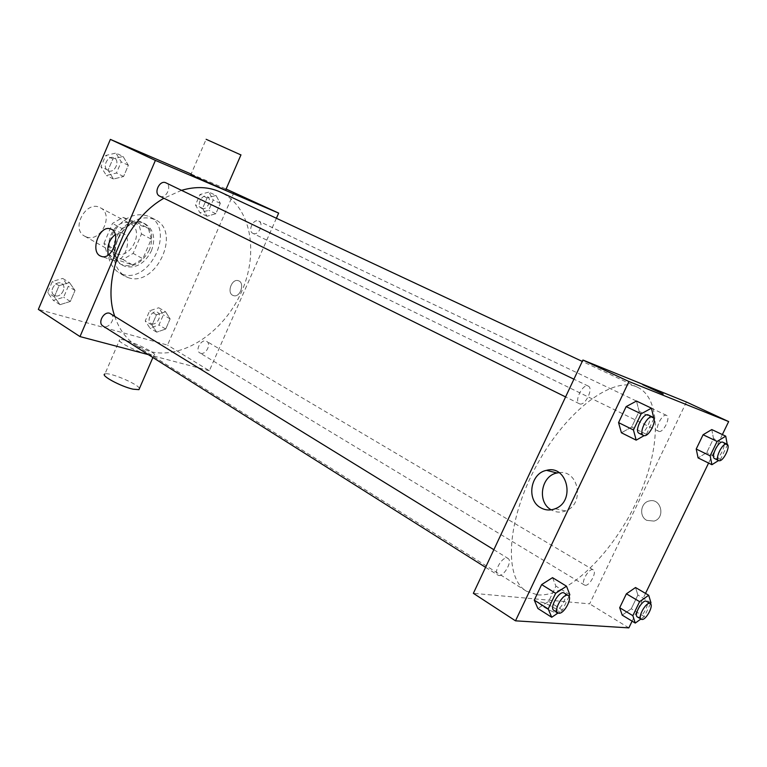 <?xml version="1.0" encoding="UTF-8"?>
<svg xmlns="http://www.w3.org/2000/svg" width="767" height="767" viewBox="0 0 767 767"><rect width="100%" height="100%" fill="white"/><g stroke="black" fill="none" stroke-linecap="round" stroke-linejoin="round"><path stroke-width="0.58" stroke-dasharray="3.83 2.88" d="M86.441 236.984C100.841 242.746 114.35 214.338 100.314 207.761C86.364 199.391 70.18 229.017 84.773 236.226L86.441 236.984M116.421 253.829C130.831 259.543 144.733 230.426 130.697 223.868C116.757 215.469 100.151 245.891 114.743 253.081L116.421 253.829M103.976 243.35L112.471 223.427L122.96 217.368L138.52 223.12L141.492 233.935L133.142 253.378L122.921 259.486L107.207 254.213L103.976 243.35L113.689 248.776L122.269 228.7L112.471 223.427M141.492 233.935L151.291 239.16L142.863 258.757L133.142 253.378M122.921 259.486L132.605 264.941L116.881 259.697L107.207 254.213M132.605 264.941L142.863 258.757M151.291 239.16L148.357 228.298L138.52 223.12M122.269 228.7L132.787 222.555L148.357 228.298M113.689 248.776L116.881 259.697M149.44 249.793C141.924 263.675 132.442 268.508 121.013 264.308C100.688 254.241 124.072 211.404 143.525 223.063C151.856 228.71 153.822 237.617 149.44 249.793M151.406 250.867C155.806 238.671 153.841 229.755 145.519 224.108C126.066 212.449 102.644 255.353 122.969 265.411L125.433 266.513C136.258 268.603 144.925 263.388 151.406 250.867M132.787 222.555L122.96 217.368M122.145 274.174C149.699 284.595 175.979 228.844 149.181 216.534C135.558 211.587 123.477 217.128 112.95 233.139C105.175 250.656 107.054 263.81 118.578 272.592L122.145 274.174M128.022 277.568C155.576 287.961 182 231.941 155.212 219.64C141.588 214.712 129.479 220.292 118.904 236.389C111.081 253.992 112.931 267.184 124.455 275.986L128.022 277.568M216.006 195.46L220.321 203.389L215.834 213.725L206.985 216.256L202.565 208.365L207.1 197.905L216.006 195.46L220.321 203.389L215.834 213.725L206.985 216.256L202.565 208.365L207.1 197.905L216.006 195.46L208.873 192.086L213.207 199.986L208.739 210.273L199.909 212.775L195.47 204.914L199.966 194.502L208.873 192.086M123.065 156.468L128.348 165.298L123.573 176.506L113.468 179.027L108.051 170.245L112.874 158.894L123.065 156.468L128.348 165.298L123.573 176.506L113.468 179.027L108.051 170.245L112.874 158.894L123.065 156.468L115.903 153.064L121.205 161.866L116.469 173.006L106.383 175.49L100.956 166.736L105.741 155.452L115.903 153.064M191.146 174.032L226.121 189.027M233.993 192.402L167.522 345.092L38.35 309.398M165.538 311.747L170.121 318.899L165.71 329.043L156.679 332.159L151.991 325.074L156.439 314.806L165.538 311.747L170.121 318.899L165.71 329.043L156.679 332.159L151.991 325.074L156.439 314.806L165.538 311.747L158.74 307.768L163.342 314.892L158.961 324.987L149.948 328.075L145.241 320.99L149.661 310.779L158.74 307.768M69.442 282.553L75.032 290.463L70.353 301.45L60.047 304.662L54.323 296.81L59.049 285.688L69.442 282.553L75.032 290.463L70.353 301.45L60.047 304.662L54.323 296.81L59.049 285.688L69.442 282.553L62.683 278.421L68.282 286.312L63.642 297.241L53.354 300.415L47.621 292.572L52.309 281.508L62.683 278.421M276.388 218.259L209.353 370.729L167.522 345.092M232.708 295.314L233.667 295.678C240.522 297.817 245.21 282.208 238.173 280.674C231.855 278.507 226.658 292.467 232.708 295.314L233.657 295.678C240.512 297.817 245.21 282.208 238.173 280.674C231.855 278.507 226.649 292.467 232.708 295.314M114.686 316.157C119.106 329.436 126.411 339.321 136.603 345.802L149.507 351.411C182.345 360.097 223.398 332.504 241.154 292.678C259.284 252.995 251.26 206.591 220.512 192.114M181.511 190.341L163.917 198.241M209.353 370.729L148.299 354.613M159.661 196.131L159.967 196.266C166.314 199.19 172.431 185.585 165.988 182.872M253.158 233.465C258.556 235.968 264.27 223.398 258.757 221.126C253.426 218.212 247.338 231.011 252.928 233.36L253.158 233.465M200.647 353.261C205.863 355.054 211.606 343.904 206.745 341.42C201.798 338.103 194.559 350.116 199.823 352.906L200.647 353.261M110.745 313.722C116.91 317.126 108.693 330.031 102.922 325.994M240.934 154.934L206.131 139.297L190.839 174.742L225.603 190.216M148.098 354.546L153.86 355.303C160.255 354.057 124.57 337.701 119.719 339.656C114.868 340.423 135.97 351.535 148.098 354.546M139.441 388.476C138.213 384.037 108.991 371.755 104.916 373.989L119.719 339.656M115.261 234.501L121.972 233.024C133.679 235.527 125.069 263.953 113.65 260.483L112.001 259.831L108.32 254.884M537.542 594.876C567.024 597.455 610.522 555.567 635.172 504.628C660.099 453.796 663.062 399.511 637.674 387.325C614.118 375.207 567.034 409.338 536.996 464.658C506.699 519.834 503.449 577.896 526.392 591.165L537.542 594.876M507.045 558.079L507.955 558.395C513.248 561.128 502.692 578.644 497.888 575.097C493.104 572.709 501.637 556.842 507.045 558.079M658.824 431.361C663.206 433.336 671.135 417.123 666.609 415.426C662.372 412.914 654.03 429.539 658.642 431.284L658.824 431.361M585.183 585.279C589.65 586.199 597.263 571.751 593.274 569.9C589.382 567.081 580.168 582.958 584.492 585.048L585.183 585.279M579.67 403.864C585.116 406.261 593.831 388.255 588.27 386.098C583.006 383.011 573.726 401.515 579.401 403.758L579.67 403.864M686.427 402.013L589.631 603.85L473.364 593.332M722.361 434.573L708.583 463.067M645.526 593.399L632.104 621.155M628.844 627.885L589.631 603.85M646.821 520.371L654.04 521.09C665.785 517.955 661.135 497.841 649.467 500.918C640.637 502.347 638.7 516.45 646.821 520.371L654.04 521.09C665.785 517.955 661.135 497.841 649.467 500.918C640.637 502.347 638.7 516.45 646.821 520.371M636.485 401.055L639.141 411.352L631.663 427.066L621.404 432.77L631.663 427.066L639.141 411.352L636.485 401.055M635.527 587.522L637.885 595.058L631.27 608.758L622.2 615.134L631.27 608.758L637.885 595.058L635.527 587.522M711.776 429.568L713.511 438.551L706.723 452.607L698.095 457.899L706.723 452.607L713.511 438.551L711.776 429.568M552.518 577.656L555.931 586.141L548.654 601.414L537.868 608.471L548.654 601.414L555.931 586.141L552.518 577.656M557.992 613.082L558.616 613.092C564.109 612.843 544.426 601.338 539.872 602.095C534.657 602.22 552.182 612.891 557.992 613.082L558.616 613.082C564.119 612.843 544.426 601.328 539.872 602.085C534.657 602.21 552.192 612.891 557.992 613.082M663.187 394.027L642.66 384.641M559.076 472.654C578.864 469.625 585.029 504.197 565.615 510.918C560.715 512.778 555.998 512.471 551.483 510.007L551.176 509.825M569.028 596.362L562.479 610.081L558.05 613.034M553.879 610.407L554.829 610.714C560.111 611.596 568.817 595.288 564.253 593.073M569.823 594.684L555.931 586.141M562.479 610.081L548.654 601.414M653.915 418.609L646.399 434.343L644.136 435.627M639.4 433.413C644.587 435.666 653.695 417.047 648.383 415.024M653.973 418.494L639.141 411.352M646.399 434.343L631.663 427.066M650.502 603.763L644.299 616.582L640.848 619.055M637.435 617.004L638.096 617.205C642.372 617.953 650.243 603.054 646.466 601.347M650.982 602.795L637.885 595.058M644.299 616.582L631.27 608.758M727.212 444.333L727.365 445.167L720.51 459.318L718.583 460.526M714.834 458.685C718.976 460.536 727.231 443.834 722.936 442.262M727.365 445.167L713.511 438.551M720.51 459.318L706.723 452.607M55.32 295.774C61.35 297.884 67.304 286.551 61.734 283.541C55.981 279.581 48.11 291.834 54.208 295.276L55.32 295.774C61.331 297.874 67.285 286.542 61.724 283.531C55.972 279.572 48.091 291.824 54.189 295.266L55.301 295.765M75.032 290.463L68.282 286.312M70.353 301.45L63.642 297.241M60.047 304.662L53.354 300.415M54.323 296.81L47.621 292.572M59.049 285.688L52.309 281.508M108.396 170.763C114.734 173.687 120.553 160.639 114.11 157.906C107.831 154.493 101.541 167.781 108.089 170.619L108.396 170.763C114.724 173.678 120.544 160.629 114.101 157.897C107.821 154.483 101.522 167.772 108.07 170.61L108.377 170.753M128.348 165.298L121.205 161.866M123.573 176.506L116.469 173.006M113.468 179.027L106.383 175.49M108.051 170.245L100.956 166.736M112.874 158.894L105.741 155.452M151.799 323.789C157.034 325.639 162.546 314.911 157.647 312.399C152.652 309.063 145.672 320.596 150.974 323.425L151.799 323.789M170.121 318.899L163.342 314.892M165.71 329.043L158.961 324.987M156.679 332.159L149.948 328.075M151.991 325.074L145.241 320.99M156.439 314.806L149.661 310.779M151.789 323.779C157.024 325.63 162.527 314.901 157.628 312.39C152.633 309.053 145.653 320.587 150.965 323.415L151.789 323.779M201.798 208.403C207.234 210.935 212.68 198.835 207.138 196.534C201.759 193.61 195.94 205.93 201.568 208.308L201.798 208.403M220.321 203.389L213.207 199.986M215.834 213.725L208.739 210.273M206.985 216.256L199.909 212.775M202.565 208.365L195.47 204.914M207.1 197.905L199.966 194.502M201.779 208.394C207.215 210.935 212.67 198.826 207.119 196.525C201.74 193.61 195.93 205.92 201.558 208.298L201.779 208.394M84.773 236.226L114.743 253.081M100.314 207.761L130.697 223.868M145.519 224.108L143.525 223.063M122.969 265.411L121.013 264.308M155.212 219.64L149.181 216.534M124.455 275.986L118.578 272.592M153.86 355.303L152.901 357.518M121.972 233.024L110.966 229.093M113.65 260.483L101.752 256.533M637.674 387.325L582.258 361.401M526.392 591.165L136.603 345.802M485.569 567.331L497.888 575.097M493.843 549.699L507.955 558.395M666.609 415.426L258.757 221.126M658.642 431.284L252.928 233.36M593.274 569.9L206.745 341.42M584.492 585.048L199.823 352.906M588.27 386.098L573.908 379.186M579.401 403.758L565.586 396.923M565.615 510.918L555.107 508.761"/><path stroke-width="1.15" d="M148.299 354.613L79.998 336.588L38.35 309.398L110.371 139.383L191.146 174.032M226.121 189.027L278.661 213.101L276.388 218.259M582.258 361.401L220.512 192.114C208.902 186.755 195.901 186.16 181.511 190.341M163.917 198.241C125.577 219.908 101.33 278.747 114.686 316.157M79.998 336.588L155.394 160.408L278.661 213.101M573.908 379.186L165.988 182.872C159.718 179.449 153.112 193.313 159.661 196.131L565.586 396.923M485.569 567.331L102.922 325.994C97.39 322.974 103.698 311.134 109.71 313.272L493.843 549.699M155.394 160.408L110.371 139.383M100.103 255.881C90.027 250.934 99.595 225.124 110.16 228.806C121.876 231.298 113.171 259.994 101.752 256.533L100.103 255.881M225.603 190.216L190.839 174.742M104.916 373.989C99.873 375.207 120.812 386.549 133.065 389.185L138.932 389.655L139.441 388.476M240.934 154.934L206.131 139.297M108.32 254.884C106.671 246.725 108.991 239.937 115.261 234.501M632.104 621.155L628.844 627.885L515.491 620.829L473.364 593.332L582.91 360.03L686.427 402.013L728.65 421.582L722.361 434.573M708.583 463.067L645.526 593.399M644.136 435.627L636.179 440.153L621.404 432.77L618.557 422.607L626.15 406.606L636.485 401.055L651.432 408.178L653.915 418.609M640.848 619.055L635.258 623.072L622.2 615.134L619.688 607.723L626.399 593.811L635.527 587.522L648.709 595.269L650.982 602.795L650.502 603.763M515.491 620.829L628.95 381.525L728.65 421.582M718.583 460.526L711.92 464.706L698.095 457.899L696.215 449.031L703.099 434.745L711.776 429.568L725.735 436.164L727.212 444.333M558.05 613.034L551.703 617.262L537.868 608.471L534.263 600.13L541.636 584.588L552.518 577.656L566.516 586.209L569.823 594.684L569.028 596.362M628.95 381.525L582.91 360.03M540.869 507.85C526.114 500.333 530.256 473.191 546.516 470.353C567.273 464.418 575.864 501.426 555.107 508.761C550.169 510.649 545.414 510.343 540.869 507.85M642.66 384.641L663.187 394.027M551.176 509.825C536.814 502.145 541.061 475.741 557.015 472.98L559.076 472.654M551.703 617.262L548.204 608.94L555.663 593.274L566.516 586.209M568.289 595.556L564.253 593.073C559.747 589.679 548.865 607.847 553.879 610.407L558.836 613.245C564.1 614.108 572.834 597.761 568.289 595.556C563.793 592.172 552.892 610.398 557.897 612.938M537.868 608.471L534.263 600.13L541.636 584.588L552.518 577.656M548.204 608.94L534.263 600.13M555.663 593.274L541.636 584.588M636.179 440.153L633.446 429.971L641.135 413.835L651.432 408.178M652.688 417.095C647.731 414.132 638.019 433.345 643.427 435.426L643.676 435.531C648.853 437.775 657.99 419.118 652.688 417.095L648.383 415.024C643.398 412.052 633.715 431.217 639.141 433.307L639.4 433.413M621.404 432.77L618.557 422.607L626.15 406.606L636.485 401.055M633.446 429.971L618.557 422.607M641.135 413.835L626.15 406.606M635.258 623.072L632.842 615.671L639.611 601.654L648.709 595.269M650.263 603.591L646.466 601.347C642.813 598.644 633.341 615.057 637.435 617.004L641.864 619.477C646.13 620.225 654.021 605.288 650.263 603.591C646.629 600.897 637.128 617.349 641.212 619.276M622.2 615.134L619.688 607.723L626.399 593.811L635.527 587.522M632.842 615.671L619.688 607.723M639.611 601.654L626.399 593.811M711.92 464.706L710.146 455.819L717.107 441.437L725.735 436.164M726.953 444.179C723.003 441.773 714.307 458.963 718.66 460.564L718.832 460.631C722.965 462.472 731.229 445.732 726.953 444.179L722.936 442.262C718.957 439.855 710.29 457.007 714.662 458.618L714.834 458.685M698.095 457.899L696.215 449.031L703.099 434.745L711.776 429.568M710.146 455.819L696.215 449.031M717.107 441.437L703.099 434.745M152.901 357.518L138.932 389.655M225.556 190.312L240.972 154.848M110.966 229.093L110.16 228.806M557.015 472.98L546.516 470.353M643.427 435.426L639.141 433.307M718.66 460.564L714.662 458.618"/></g></svg>
